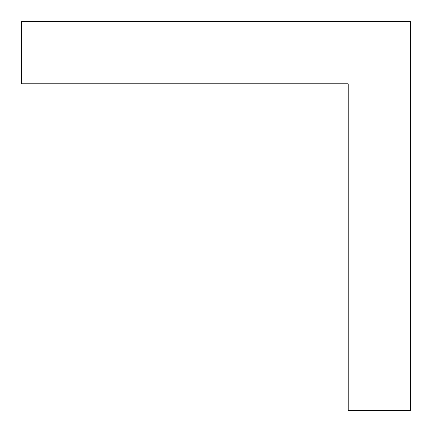<?xml version="1.0" encoding="UTF-8"?>
<svg xmlns="http://www.w3.org/2000/svg" width="432" height="432" viewBox="0 0 432 432"><rect width="100%" height="100%" fill="white"/><g stroke="black" fill="none" stroke-linecap="round" stroke-linejoin="round"><path stroke-width="0.65" d="M348.192 410.4L410.4 410.4L410.4 21.6L21.6 21.6L21.6 83.808L348.192 83.808L348.192 410.4"/></g></svg>
